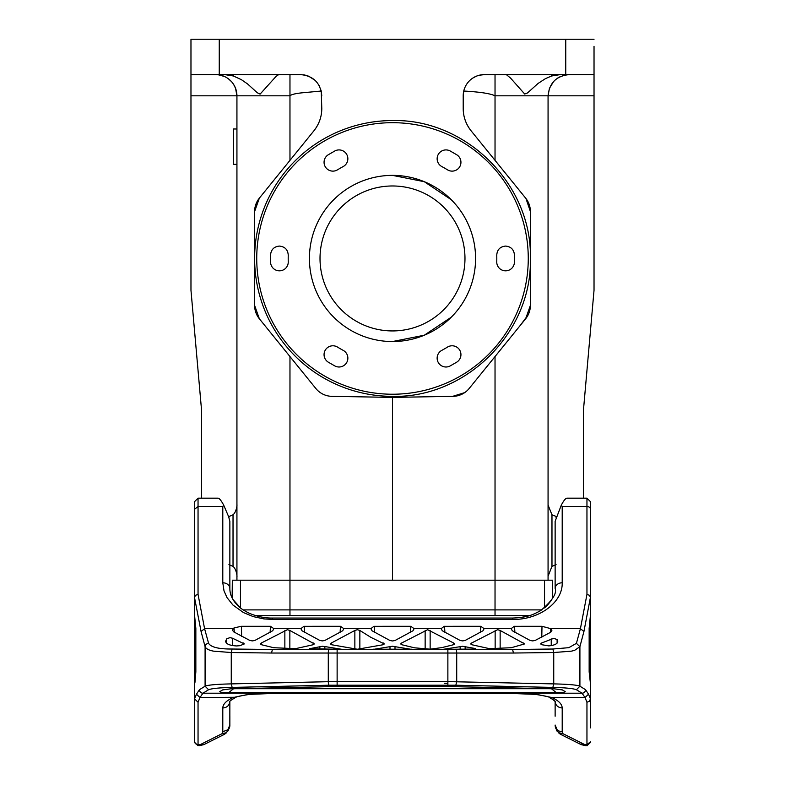 <?xml version="1.0" encoding="UTF-8"?>
<svg xmlns="http://www.w3.org/2000/svg" width="785" height="785" viewBox="0 0 785 785"><rect width="100%" height="100%" fill="white"/><g stroke="black" fill="none" stroke-linecap="round" stroke-linejoin="round"><path stroke-width="1.18" d="M552.395 598.739L552.66 580.193L495.031 580.193L495.031 609.896L289.969 609.896L289.969 615.548L255.37 615.548L529.63 615.548L521.122 617.452M240.465 580.193L240.465 607.914L233.165 599.72M511.653 336.039L495.031 356.557L495.031 580.193L232.34 580.193L232.124 597.807M289.969 160.356L289.969 95.819C291.392 94.475 295.552 93.464 302.431 92.787L321.242 91.04L321.791 108.556C321.742 116.72 319.112 124.138 313.902 130.81L259.344 198.154L254.615 211.508L259.03 198.546M254.615 258.785L254.615 305.404A21.215 21.215 0 0 0 259.344 318.759L254.615 305.404L259.344 318.759L315.835 388.487A21.215 21.215 0 0 0 332.32 396.346L392.5 397.396L392.5 580.193M528.334 314.599L520.386 325.265M525.077 197.437L525.656 198.144A21.215 21.215 0 0 1 530.385 211.508L525.97 198.546M548.067 580.193L548.067 95.819L594.029 95.819L594.029 290.273L583.422 410.486L583.422 498.171M548.067 540.6L548.067 505.118L548.067 540.6M511.643 180.864L495.031 160.356L495.031 95.819L548.067 95.819L549.451 88.283L553.651 81.473M522.516 322.645L525.656 318.769L530.385 305.404L530.385 211.508M392.5 397.396L452.68 396.346L464.691 392.618M243.193 609.896L289.969 609.896L289.969 356.557L274.318 337.246M236.933 580.193L236.933 95.819A21.215 21.215 0 0 0 215.718 74.604M278.803 174.142L274.318 179.667M201.578 498.171L201.578 410.486L190.971 290.273L190.971 80.512L190.971 95.819L236.933 95.819L235.549 88.293L233.645 84.476M547.066 605.677L544.535 607.914L544.535 580.193M594.029 74.604L565.749 74.604L594.029 74.604L594.029 95.819L594.029 46.315M557.88 77.931L560.568 76.479M562.531 75.703L567.251 74.703M560.323 74.604L551.6 75.988L545.477 78.618L538.059 83.455L527.471 92.964L524.694 94.023L510.544 78.078L506.325 74.604M548.067 95.819C549.323 82.935 556.398 75.86 569.282 74.604C556.398 75.86 549.323 82.935 548.067 95.819M190.971 39.25L190.971 80.512L190.971 39.25L565.749 39.25L565.749 74.604L484.423 74.604A21.215 21.215 0 0 0 463.209 95.819L463.758 91.04C479.988 91.953 490.419 93.543 495.031 95.819L495.031 74.604M525.656 198.144L471.098 130.81C465.888 124.148 463.258 116.72 463.209 108.556L463.209 95.819M452.68 396.346A21.215 21.215 0 0 0 469.155 388.497L525.626 318.798A21.215 21.215 0 0 0 530.385 305.404M278.675 74.604L276.026 76.439L260.1 94.112L257.323 92.777L247.56 83.936L241.387 79.668L233.4 75.988L224.677 74.604M254.615 258.128L254.615 211.508A21.215 21.215 0 0 1 259.344 198.154M231.349 81.483L228.307 78.745M224.441 76.479L218.191 74.752M233.4 128.995L236.933 128.995L233.4 128.966L233.4 164.35L236.933 164.35M565.749 39.25L594.029 39.25M472.825 78.058L476.348 76.204M476.623 76.096L478.173 75.546M479.184 75.262L484.423 74.604M471.098 130.81A35.354 35.354 0 0 1 463.209 108.556M321.791 95.819C320.535 82.935 313.46 75.86 300.576 74.604L190.971 74.604M321.791 108.556C321.703 116.877 319.083 124.295 313.902 130.81M321.202 90.864L319.004 85.32M315.03 80.296L308.652 76.204L304.737 75.017M304.609 74.997L302.892 74.732M562.207 582.794L562.207 506.502L561.285 505.197L555.132 521.318L555.132 588.475A7.075 5.681 0 0 1 562.207 582.794C562.806 602.399 539.197 619.875 512.713 619.434L512.713 618.05L272.287 618.05L272.287 619.434L512.713 619.434M561.285 505.197C563.807 500.388 565.759 498.043 567.153 498.181L586.954 498.171L590.497 501.703L590.497 515.853L590.497 501.772M555.132 716.224L555.132 701.505L552.512 699.18M555.132 528.226L555.132 540.6M555.132 559.234L555.132 573.374M194.503 527.51L194.503 544.554M223.715 505.197L222.793 506.502L222.793 582.794A7.075 5.681 0 0 1 229.858 588.475L229.858 521.318L228.563 516.491L223.715 505.197C221.105 500.33 219.152 497.994 217.847 498.181L198.046 498.171L194.503 501.703L194.503 509.337L198.046 506.502L198.046 498.171L194.503 501.703M229.858 573.374L229.858 559.234M229.858 540.6L229.858 528.226M229.858 701.299L229.858 701.299C229.397 705.421 227.042 707.648 222.793 707.982C222.94 704.106 226.384 700.622 233.106 697.541L248.609 694.323L265.33 693.498M229.858 701.505L229.838 725.556L228.337 730.541L224 734.544L204.983 744.052A10.607 8.399 63.4 0 1 200.234 744.592L198.046 744.592A3.532 3.346 180 0 1 194.503 741.246L194.503 571.009M229.858 716.224L229.858 725.055L227.797 729.775L222.793 731.738L222.793 707.982M590.497 676.013L590.497 727.901M562.207 506.502L586.954 506.502A3.532 2.846 180 0 1 590.497 509.337L590.497 614.635L589.152 628.471L589.152 671.862L590.497 684.039L590.497 651.079L589.152 651.03M560.706 734.387L560.107 734.034M555.338 727.116L557.075 731.159M555.142 725.212L557.046 731.129M555.162 725.801L555.535 727.94M589.152 651.295L590.497 651.275L590.497 571.009M590.497 727.666L590.497 721.091M587.17 745.74L586.954 744.592L590.497 741.845M559.263 733.455L560.99 734.534L556.663 730.541L559.195 732.856L562.717 733.543L562.207 731.689M519.67 693.498L536.39 694.323L551.894 697.541C558.616 700.622 562.05 704.106 562.207 707.982L562.207 731.738L559.126 731.07L557.173 729.746L555.132 725.055L555.623 728.137M194.503 509.337L194.503 614.635L195.848 628.471L195.848 671.862L194.925 682.665L194.503 684.039L194.503 676.287C194.503 679.202 194.503 679.202 194.503 676.287L194.503 676.013M194.503 501.772L194.503 516.559L194.503 501.772M194.503 676.14L194.503 678.485M194.503 741.845L194.503 741.246M229.622 727.293L229.76 726.537M229.819 726.007L229.858 725.212L229.819 726.007M229.858 725.055L229.465 727.94M194.503 695.569L194.503 698.807L194.503 695.569M224.628 734.201L228.268 730.649M229.406 728.137L229.838 725.801M590.497 698.807L589.398 701.26L586.954 702.241L585.041 697.541L549.196 697.384M555.142 725.526L555.142 725.526A7.075 7.075 0 0 0 555.191 726.086L555.378 726.763M580.743 744.415L566.888 737.488L580.743 744.415M560.951 734.515L580.017 744.052L561 734.544L562.717 733.563L584.766 744.592L585.924 745.75L581.185 744.631M586.954 498.171L586.954 594.402L589.349 595.236L590.497 597.424M590.477 597.13L583.922 631.523L579.909 646.683L574.581 650.382L571.352 651.167L553.739 652.531L513.468 653.032L512.585 649.509L552.856 649.018L568.84 647.664L576.406 643.357L580.419 628.677L586.954 594.402M550.844 628.677L541.993 626.302L514.195 626.322L511.143 628.677L512.301 630.757L530.14 640.462L532.642 640.903L535.144 640.462L550.756 632.2L551.875 630.522L550.844 628.677L580.419 628.677L583.922 631.523M484.139 628.677L480.783 626.302L444.192 626.322L441.141 628.677L442.298 630.757L460.147 640.462L462.64 640.903L465.142 640.462L482.991 630.757L484.139 628.677L511.143 628.677M414.137 628.677L410.781 626.302L373.915 626.322L370.854 628.677L372.012 630.757L389.998 640.521L392.5 640.962L395.002 640.521L412.988 630.757L414.137 628.677L441.141 628.677M343.859 628.677L340.494 626.302L303.913 626.322L300.861 628.677L302.009 630.757L319.858 640.462L322.36 640.903L324.853 640.462L342.702 630.757L343.859 628.677L370.854 628.677M273.857 628.677L270.491 626.302L241.427 626.302L234.038 627.882L232.468 630.07L233.587 631.788L249.856 640.462L252.358 640.903L254.85 640.462L272.699 630.757L273.857 628.677L300.861 628.677M222.793 582.794L224.01 590.879L227.042 597.65L232.949 605.029L243.438 612.565L253.251 616.617L263.878 618.904L272.287 619.434M555.78 727.44L555.191 726.086M549.009 697.315C550.089 697.011 545.644 696.04 535.684 694.401L535.684 694.401C545.801 696.089 550.236 697.06 549.009 697.306L549 697.296C553.523 699.798 555.584 701.221 555.181 701.584L555.132 701.27M392.5 120.566A137.885 137.885 0 0 0 254.615 258.461A137.885 137.885 0 0 0 392.5 396.346C466.182 398.24 532.289 332.134 530.385 258.461C532.289 184.779 466.182 118.672 392.5 120.566M194.503 698.807L198.046 702.241L198.046 745.75L194.503 742.217M272.415 649.519L271.512 653.032L231.261 652.531L213.638 651.167C208.888 650.284 206.033 648.783 205.091 646.683L201.078 631.523L194.503 597.424M194.503 651.275L195.848 651.285M232.968 628.677L204.581 628.677L198.046 594.402L195.651 595.236L194.523 597.13M236.118 697.257L199.959 697.541L198.046 702.241M228.347 730.55L225.776 732.876L222.283 733.533L222.793 731.708M218.112 737.488L203.815 744.631L224 734.544L222.283 733.563L198.046 745.75M576.406 643.347L579.909 646.683L579.909 686.198C577.122 684.981 568.399 684.216 553.739 683.892L552.856 687.415C565.308 687.699 573.158 688.465 576.406 689.721L579.909 686.198L585.551 689.701L588.534 694.195L590.487 698.974M588.534 694.195L585.041 697.541L582.058 693.214L576.406 689.721M552.856 687.415L455.83 685.217L456.713 681.694L456.713 653.032L447.872 653.032L447.872 649.489L512.585 649.489L272.415 649.489L337.128 649.489L337.128 653.032L328.287 653.032L328.287 681.694L447.872 681.606L553.739 683.892L553.739 652.531L552.856 649.018M201.078 631.523L204.581 628.677L208.594 643.347C211.008 647.232 218.858 649.126 232.144 649.018L272.415 649.489M541.621 643.023L540.63 643.906L541.709 644.711L541.621 643.023L553.739 638.323L557.105 639.539L557.752 641.463C557.468 643.857 554.504 645.329 548.862 645.878M548.852 645.888L541.709 644.711M225.609 641.296C226.08 644.004 229.74 645.555 236.57 645.947L239.886 645.692L244.37 643.906L232.488 638.215L229.976 637.655L226.728 638.764L225.609 641.296M471.618 643.023L497.641 629.707L500.143 630.463L524.655 643.906L511.29 647.713L491.832 648.567L488.466 648.439L471.707 644.711L471.618 643.023L470.627 643.906L471.707 644.711M401.626 643.023L400.625 643.906L401.704 644.711L401.626 643.023L427.639 629.707L453.661 643.023L454.652 643.906L453.573 644.711L441.906 647.605L430.141 649.175L430.141 630.463M430.141 649.175L414.558 647.821L401.704 644.711M354.859 630.463L331.339 643.023L330.348 643.906L331.417 644.711L357.361 649.244L383.296 644.711L384.365 643.906L370.942 637.4L359.854 630.463L357.361 629.707L354.859 630.463L354.859 649.175M261.336 643.023L287.359 629.707L289.851 630.463L314.373 643.906L313.293 644.711L296.534 648.439L293.168 648.567L273.71 647.713L261.425 644.711L261.336 643.023L260.345 643.906L261.425 644.711M372.983 649.45L392.5 646.251L412.017 649.45M372.963 649.205L412.037 649.205M324.853 646.546L341.71 649.303L309.31 648.734L322.36 646.29L324.853 646.546L324.853 649.323M472.992 649.087L443.289 649.303L462.64 646.29L474.67 648.4L475.69 648.734L472.992 649.087M234.038 627.882L234.303 632.239M550.373 632.445L550.589 628.51M580.017 744.052L586.954 744.592L586.954 702.241M536.39 694.323L536.39 693.214L519.847 693.498A49.318 4.298 180 0 0 512.713 693.459L536.39 694.323M392.5 394.227A135.766 135.766 0 0 1 256.734 258.461A135.766 135.766 0 0 1 392.5 122.686A135.766 135.766 0 0 1 528.266 258.461A135.766 135.766 0 0 1 392.5 394.227M199.449 689.701A3.532 3.483 58.2 0 0 202.942 693.214L199.959 697.541L196.466 694.195L199.449 689.701L205.091 686.198L208.594 689.721C211.832 688.474 219.692 687.699 232.144 687.415L231.261 683.892C216.631 684.216 207.907 684.981 205.091 686.198L205.091 646.683A3.532 3.297 -21.6 0 1 208.594 643.347M199.508 745.308L203.845 744.622L199.076 745.75M512.713 693.459L272.287 693.459A49.318 4.298 180 0 0 265.153 693.498L248.609 693.224L248.609 694.342L249.316 694.401L272.287 693.459L512.713 693.489L535.684 694.401M441.18 686.394L554.23 688.818L562.403 689.917L565.259 691.683L563.532 692.35L556.251 692.586L228.749 692.586L221.468 692.35L219.741 691.683L222.597 689.917L230.77 688.818L339.542 686.433L441.18 686.394M551.247 645.545L551.227 638.862M557.105 639.569L557.124 643.082M226.669 643.327L226.737 638.764M232.488 638.215L232.429 645.486M328.238 154.782L334.842 150.965A8.841 8.841 0 0 1 346.676 154.341A8.841 8.841 0 0 1 343.202 166.548A104.297 104.297 0 0 0 337.55 169.805A8.841 8.841 0 0 1 325.245 166.714A8.841 8.841 0 0 1 328.238 154.782M450.158 150.965L456.762 154.782A8.841 8.841 0 0 1 459.755 166.714A8.841 8.841 0 0 1 447.45 169.805A104.297 104.297 0 0 0 441.798 166.548A8.841 8.841 0 0 1 438.324 154.341A8.841 8.841 0 0 1 450.158 150.965M514.42 254.644L514.42 262.268A8.841 8.841 0 0 1 505.579 270.835A8.841 8.841 0 0 1 496.748 261.719A104.297 104.297 0 0 0 496.748 255.194C497.14 249.689 500.084 246.647 505.579 246.078C510.829 246.569 513.773 249.424 514.42 254.644M456.762 362.14L450.158 365.947A8.841 8.841 0 0 1 438.324 362.582A8.841 8.841 0 0 1 441.798 350.365A104.297 104.297 0 0 0 447.45 347.107A8.841 8.841 0 0 1 459.755 350.198A8.841 8.841 0 0 1 456.762 362.14M334.842 365.947L328.238 362.14A8.841 8.841 0 0 1 325.245 350.198A8.841 8.841 0 0 1 337.55 347.107A104.297 104.297 0 0 0 343.202 350.365A8.841 8.841 0 0 1 346.676 362.582A8.841 8.841 0 0 1 334.842 365.947M270.58 262.268L270.58 254.644C271.227 249.424 274.171 246.569 279.411 246.078C284.916 246.647 287.86 249.689 288.252 255.194A104.297 104.297 0 0 0 288.252 261.719A8.841 8.841 0 0 1 279.411 270.835A8.841 8.841 0 0 1 270.58 262.268M392.5 175.369A83.082 83.082 0 0 0 309.418 258.461A83.082 83.082 0 0 0 392.5 341.544A83.082 83.082 0 0 0 475.582 258.461A83.082 83.082 0 0 0 392.5 175.369L424.292 181.698L451.247 199.704M447.872 683.342L444.428 683.274M236.089 688.7L548.911 688.7M392.5 341.544L424.292 335.224L451.247 317.209M392.5 185.976A72.475 72.475 0 0 0 320.015 258.461A72.475 72.475 0 0 0 392.5 330.936A72.475 72.475 0 0 0 464.975 258.461A72.475 72.475 0 0 0 392.5 185.976M236.933 95.819L289.969 95.819L289.969 74.604M541.807 609.896L495.031 609.896L495.031 615.548M556.418 516.559L551.973 514.803L551.973 566.387L548.067 576.151M228.926 564.641L233.027 566.387L233.027 514.803C236.854 511.683 237.217 503.254 236.933 505.04M556.074 516.559L556.074 517.551M551.6 75.988L551.6 74.604M219.25 74.604L219.26 39.25M233.4 75.988L233.4 74.604M228.926 517.531L228.926 516.559L233.027 514.803M555.132 701.299C555.486 705.313 557.841 707.54 562.207 707.982M222.793 506.502L198.046 506.502L198.046 594.402M512.713 618.433L512.713 618.05C528.128 617.491 532.956 614.665 540.679 610.612C552.238 600.76 557.056 593.381 555.132 588.475M194.513 698.974L196.466 694.195M272.287 618.433L272.287 618.05C268.48 618.158 259.04 617.687 248.354 612.82C243.085 610.053 239.572 607.639 237.816 605.569C232.507 600.299 229.848 594.608 229.858 588.475M584.236 744.68L585.482 745.308M536.39 693.214L582.058 693.214A3.532 3.483 -58.2 0 0 585.551 689.701M241.633 636.507L241.427 626.302M270.089 632.445L270.491 626.302M304.217 626.302L304.629 632.445M340.082 632.445L340.494 626.302M374.219 626.302L374.631 632.445M410.369 632.445L410.781 626.302M444.506 626.302L444.909 632.445M480.371 632.445L480.783 626.302M514.499 626.302L514.911 632.445M541.778 637.332L541.993 626.302M208.594 689.721L202.942 693.214L248.609 693.214M232.144 649.018L231.261 652.531L231.261 683.892L328.287 681.694A3.532 0.883 88.7 0 0 329.17 685.217L232.144 687.415M455.83 649.489A3.532 0.883 90 0 1 456.713 653.032L513.468 653.032M455.83 685.217L329.17 685.217M243.291 644.711L243.379 643.023M495.149 648.459L495.149 630.463M500.143 648.273L500.143 630.463M523.575 644.711L523.664 643.023M425.146 649.175L425.146 630.463M453.573 644.711L453.661 643.023M359.854 649.175L359.854 630.463M383.296 644.711L383.374 643.023M331.417 644.711L331.339 643.023M284.857 648.273L284.857 630.463M289.851 648.459L289.851 630.463M313.293 644.711L313.372 643.023M389.998 649.48L389.998 646.516M395.002 649.48L395.002 646.516M310.36 648.999L310.32 648.4M319.858 649.244L319.858 646.546M460.147 649.323L460.147 646.546M465.142 649.244L465.142 646.546M474.64 648.999L474.67 648.4M271.531 653.032L328.287 653.032A3.532 0.883 90 0 1 329.17 649.489M337.128 685.128L337.128 653.032L447.872 653.032L447.872 685.128M556.251 692.586L551.472 688.759M233.518 688.759L228.749 692.586M551.973 514.803L548.067 505.04M233.027 566.387C236.893 569.547 237.207 578.054 236.933 576.151M551.973 566.387L556.074 564.641M590.487 742.404L586.954 745.75L581.165 744.622M547.184 605.569L551.816 599.75M556.732 730.649L560.176 734.083M560.824 734.446L558.272 732.601M229.819 701.584L229.819 701.584C229.416 701.221 231.477 699.798 236 697.296M235.991 697.315C234.911 697.011 239.356 696.04 249.316 694.401L248.825 694.45M229.809 726.086A7.075 7.075 0 0 0 229.858 725.526A7.075 7.075 0 0 1 229.809 726.086M232.772 599.043L233.066 599.544M224.834 734.073L224.019 734.524M224.176 734.446L226.728 732.601M229.75 726.576L229.877 725.654"/></g></svg>
